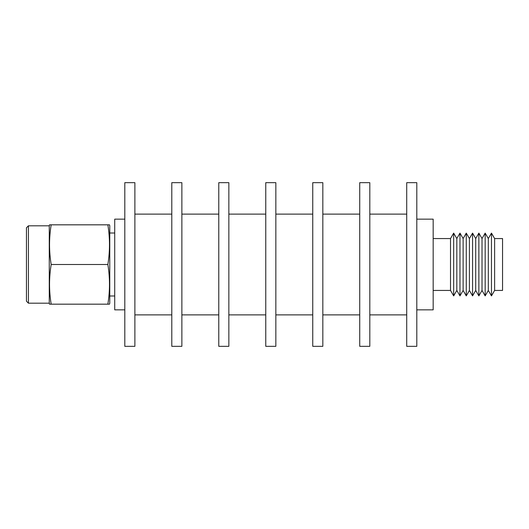 <?xml version="1.0" encoding="UTF-8"?>
<svg xmlns="http://www.w3.org/2000/svg" width="529" height="529" viewBox="0 0 529 529"><rect width="100%" height="100%" fill="white"/><g stroke="black" fill="none" stroke-linecap="round" stroke-linejoin="round"><path stroke-width="0.79" d="M416.799 346.33L416.799 182.67L406.722 182.67L406.722 346.33L416.799 346.33M369.811 346.33L369.811 182.67L359.733 182.67L359.733 346.33L369.811 346.33M322.829 346.33L322.829 182.67L312.751 182.67L312.751 346.33L322.829 346.33M275.84 346.33L275.84 182.67L265.763 182.67L265.763 346.33L275.84 346.33M228.852 346.33L228.852 182.67L218.775 182.67L218.775 346.33L228.852 346.33M181.87 346.33L181.87 182.67L171.793 182.67L171.793 346.33L181.87 346.33M134.882 346.33L134.882 182.67L124.804 182.67L124.804 346.33L134.882 346.33M416.799 309.849L433.172 309.849L433.172 219.151L416.799 219.151M124.804 309.849L114.727 309.849L114.727 219.151L124.804 219.151M28.434 303.183L26.45 301.199L26.45 227.801L28.434 225.817L28.434 303.183L49.263 303.183L49.263 225.817L49.528 224.825L51.174 224.825C49.005 238.05 49.005 251.275 51.174 264.5C49.005 277.725 49.005 290.95 51.174 304.175L49.528 304.175L49.263 303.183M109.503 304.175L107.856 304.175L109.503 304.175L109.767 303.183L109.767 225.817L109.503 224.825L107.856 224.825L109.503 224.825M51.174 304.175L107.856 304.175C110.025 290.95 110.025 277.725 107.856 264.5C110.025 251.275 110.025 238.05 107.856 224.825L51.174 224.825M107.856 264.5L51.174 264.5M450.523 290.434L450.523 238.566L453.67 233.11L453.67 295.89L450.523 290.434L433.172 290.434M456.818 290.434L456.818 238.566L459.972 233.11L459.972 295.89L456.818 290.434L453.67 295.89M463.12 290.434L463.12 238.566L466.267 233.11L466.267 295.89L463.12 290.434L459.972 295.89M469.415 290.434L469.415 238.566L472.569 233.11L472.569 295.89L469.415 290.434L466.267 295.89M475.716 290.434L475.716 238.566L478.864 233.11L478.864 295.89L475.716 290.434L472.569 295.89M482.018 290.434L482.018 238.566L485.166 233.11L485.166 295.89L482.018 290.434L478.864 295.89M488.313 290.434L488.313 238.566L491.467 233.11L491.467 295.89L488.313 290.434L485.166 295.89M494.615 238.566L502.55 238.566L502.55 290.434L494.615 290.434L494.615 238.566L491.467 233.11M406.722 314.887L369.811 314.887M359.733 314.887L322.829 314.887M312.751 314.887L275.84 314.887M265.763 314.887L228.852 314.887M218.775 314.887L181.87 314.887M171.793 314.887L134.882 314.887M171.793 214.113L134.882 214.113M218.775 214.113L181.87 214.113M265.763 214.113L228.852 214.113M312.751 214.113L275.84 214.113M359.733 214.113L322.829 214.113M406.722 214.113L369.811 214.113M109.767 295.989L114.727 295.989M109.767 233.011L114.727 233.011M28.434 225.817L49.263 225.817M494.615 290.434L491.467 295.89M488.313 238.566L485.166 233.11M482.018 238.566L478.864 233.11M475.716 238.566L472.569 233.11M469.415 238.566L466.267 233.11M463.12 238.566L459.972 233.11M456.818 238.566L453.67 233.11M450.523 238.566L433.172 238.566"/></g></svg>
